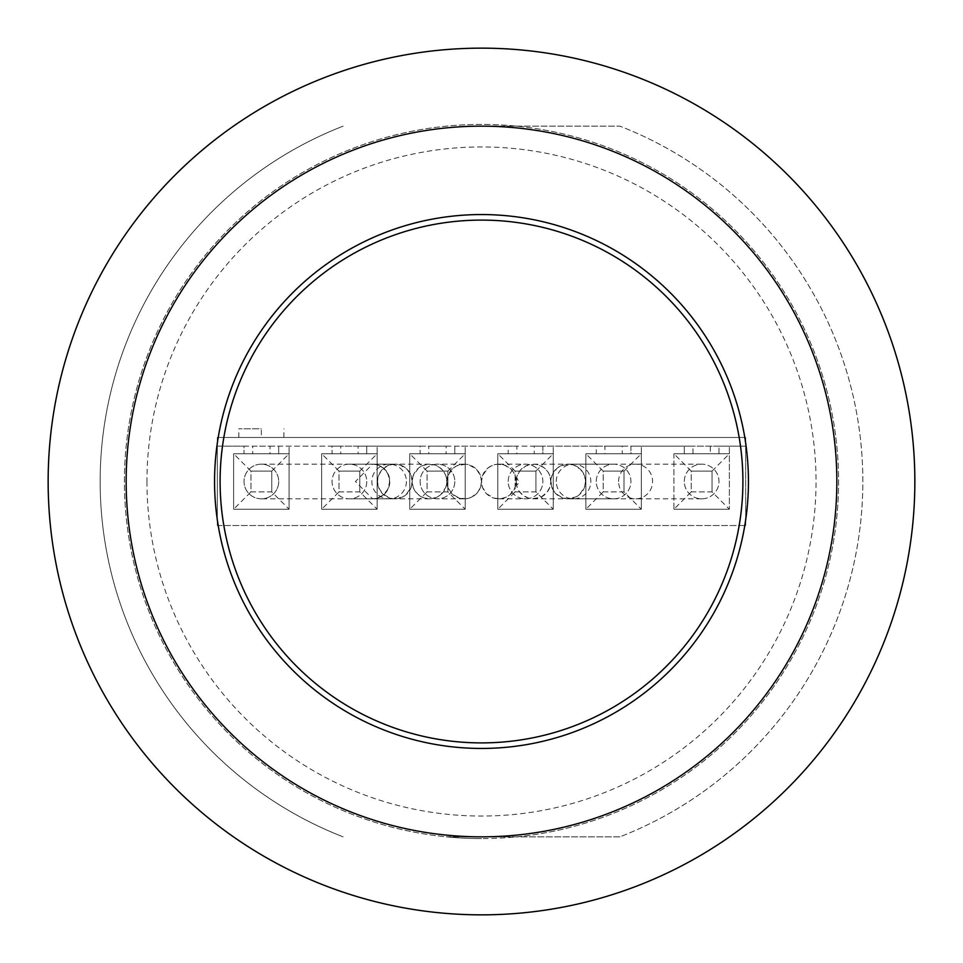 <?xml version="1.0" encoding="UTF-8"?>
<svg xmlns="http://www.w3.org/2000/svg" width="963" height="963" viewBox="0 0 963 963"><rect width="100%" height="100%" fill="white"/><g stroke="black" fill="none" stroke-linecap="round" stroke-linejoin="round"><path stroke-width="0.72" stroke-dasharray="4.82 3.61" d="M516.168 481.596L516.938 484.75L518.178 483.775L518.684 481.536L517.047 478.226L516.168 481.392M516.168 481.5L515.133 475.59L513.183 471.774L509.319 467.693L503.854 464.912L497.197 464.238L491.347 465.863L487.723 468.199L482.475 475.77L481.5 481.5L482.535 487.41L486.532 493.718L493.814 498.088L500.471 498.762L506.321 497.137L509.945 494.801L515.193 487.23L516.168 481.5L517.203 487.41L519.153 491.226L523.017 495.307L528.482 498.088L532.238 498.786L540.989 497.137L546.852 492.562L549.861 487.23L550.836 481.572L552.581 489.084L555.639 493.477L562.621 497.919L567.941 498.834L576.392 496.764L579.533 494.585L584.541 487.206L585.504 481.5L584.469 475.59L580.436 469.246L573.539 465.021L568.543 464.166L560.442 465.984L556.963 468.283L551.811 475.782L550.836 481.572L549.801 475.59L547.851 471.774L543.987 467.693L538.522 464.912L534.766 464.214L526.015 465.863L520.152 470.438L517.143 475.77L516.168 481.5A17.334 17.334 0 0 1 498.834 498.834A17.334 17.334 0 0 1 481.5 481.5L480.465 475.59L476.468 469.282L469.186 464.912L465.418 464.214L456.679 465.863L453.055 468.199L447.807 475.77L446.832 481.5L445.797 475.59L443.847 471.774L439.983 467.693L434.518 464.912L427.861 464.238L422.011 465.863L418.387 468.199L413.139 475.77L412.164 481.5L411.129 475.59L407.132 469.294L399.85 464.912L393.193 464.238L387.343 465.863L381.48 470.438L378.471 475.758L377.496 481.5L378.531 487.41L382.528 493.706L389.81 498.088L393.566 498.786L402.317 497.137L405.941 494.801L411.189 487.242L412.164 481.5L413.199 487.41L415.149 491.226L419.013 495.307L424.478 498.088L431.135 498.762L436.985 497.137L440.609 494.801L445.857 487.23L446.832 481.5L447.867 487.41L451.864 493.718L459.146 498.088L465.803 498.762L471.653 497.137L477.516 492.562L480.525 487.23L481.5 481.5A17.334 17.334 0 0 1 464.166 498.834A17.334 17.334 0 0 1 446.832 481.5A17.334 17.334 0 0 1 429.498 498.834A17.334 17.334 0 0 1 412.164 481.5A17.334 17.334 0 0 1 429.498 464.166A17.334 17.334 0 0 1 446.832 481.5A17.334 17.334 0 0 1 464.166 464.166A17.334 17.334 0 0 1 481.5 481.5A17.334 17.334 0 0 1 498.834 464.166A17.334 17.334 0 0 1 516.168 481.452A17.334 17.334 0 0 1 533.502 464.166A17.334 17.334 0 0 1 550.836 481.5A17.334 17.334 0 0 1 533.502 498.834A17.334 17.334 0 0 1 516.168 481.56M508.199 481.5A17.334 17.334 0 0 1 534.2 466.489A17.334 17.334 0 0 1 534.2 496.511A17.334 17.334 0 0 1 508.199 481.5A17.334 17.334 90 0 1 525.533 464.166A17.334 17.334 90 0 1 542.867 481.5A17.334 17.334 90 0 1 525.533 498.834A17.334 17.334 90 0 1 508.199 481.5M146.954 481.5A334.546 334.546 0 0 0 481.5 816.046A334.546 334.546 0 0 0 816.046 481.5A334.546 334.546 0 0 0 481.5 146.954A334.546 334.546 0 0 0 146.954 481.5M550.836 481.5A17.334 17.334 0 0 1 568.17 464.166A17.334 17.334 0 0 1 585.504 481.5A17.334 17.334 0 0 1 568.17 498.834A17.334 17.334 0 0 1 550.836 481.5M684.308 481.5A17.334 17.334 0 0 1 701.642 464.166A17.334 17.334 0 0 1 718.976 481.5A17.334 17.334 0 0 1 701.642 498.834A17.334 17.334 0 0 1 684.308 481.5A17.334 17.334 0 0 1 710.309 466.489A17.334 17.334 0 0 1 710.309 496.511A17.334 17.334 0 0 1 684.308 481.5M596.253 481.5A17.334 17.334 0 0 1 613.587 464.166A17.334 17.334 0 0 1 630.921 481.5A17.334 17.334 0 0 1 613.587 498.834A17.334 17.334 0 0 1 596.253 481.5A17.334 17.334 0 0 1 622.254 466.489A17.334 17.334 0 0 1 622.254 496.511A17.334 17.334 0 0 1 596.253 481.5M366.747 481.5A17.334 17.334 0 0 1 349.413 498.834A17.334 17.334 0 0 1 332.079 481.5A17.334 17.334 0 0 1 349.413 464.166A17.334 17.334 0 0 1 366.747 481.5A17.334 17.334 0 0 1 340.746 496.511A17.334 17.334 0 0 1 340.746 466.489A17.334 17.334 0 0 1 366.747 481.5M454.801 481.5A17.334 17.334 0 0 1 428.8 496.511A17.334 17.334 0 0 1 428.8 466.489A17.334 17.334 0 0 1 454.801 481.5A17.334 17.334 -90 0 1 437.467 498.834A17.334 17.334 -90 0 1 420.133 481.5A17.334 17.334 -90 0 1 437.467 464.166A17.334 17.334 -90 0 1 454.801 481.5A17.334 17.334 -90 0 1 437.467 498.834A17.334 17.334 -90 0 1 420.133 481.5A17.334 17.334 -90 0 1 437.467 464.166A17.334 17.334 -90 0 1 454.801 481.5M377.496 481.5A17.334 17.334 0 0 1 394.83 464.166A17.334 17.334 0 0 1 412.164 481.5A17.334 17.334 0 0 1 394.83 498.834A17.334 17.334 0 0 1 377.496 481.5M261.358 498.834A17.334 17.334 0 0 1 244.024 481.5A17.334 17.334 0 0 1 261.358 464.166A17.334 17.334 0 0 1 278.692 481.5A17.334 17.334 0 0 1 261.358 498.834L372.597 498.834A17.334 16.877 -90 0 0 389.461 481.5A17.334 16.877 -90 0 0 372.597 464.166L355.467 481.5L372.597 498.834L376.401 498.401L383.274 495.054L388.029 489.023L389.726 481.5L388.029 473.977L383.274 467.946L376.401 464.599L372.597 464.166A17.334 17.238 -90 0 1 389.834 481.5A17.334 17.238 -90 0 1 372.597 498.834L394.83 498.834M278.692 481.5A17.334 17.334 0 0 1 252.691 496.511A17.334 17.334 0 0 1 252.691 466.489A17.334 17.334 0 0 1 278.692 481.5M481.5 126.153A355.347 355.347 0 0 0 126.153 481.5A355.347 355.347 0 0 0 481.5 836.847A355.347 355.347 0 0 0 836.847 481.5A355.347 355.347 0 0 0 481.5 126.153A355.347 355.347 0 0 0 126.153 481.5A355.347 355.347 0 0 0 481.5 836.847A355.347 355.347 0 0 0 836.847 481.5A355.347 355.347 0 0 0 481.5 126.153L619.895 126.153L481.5 126.153M619.895 836.847L446.363 836.847A357.08 357.08 0 0 1 446.363 126.153A357.08 357.08 0 0 1 838.58 481.5A357.08 357.08 0 0 1 516.637 836.847L619.895 836.847A381.348 381.348 0 0 0 619.895 126.153A381.348 381.348 0 0 1 619.895 836.847M516.637 836.847L446.363 836.847A357.08 357.08 0 0 0 481.5 838.58A357.08 357.08 0 0 1 124.42 481.5A357.08 357.08 0 0 1 481.5 124.42A357.08 357.08 0 0 1 838.58 481.5A357.08 357.08 0 0 1 481.5 838.58A357.08 357.08 0 0 0 516.637 836.847M343.105 836.847A381.348 381.348 0 0 1 343.105 126.153A381.348 381.348 0 0 0 343.105 836.847M481.5 48.15A433.35 433.35 0 0 0 48.15 481.5A433.35 433.35 0 0 0 481.5 914.85A433.35 433.35 0 0 0 914.85 481.5A433.35 433.35 0 0 0 481.5 48.15M214.556 481.5A266.944 266.944 0 0 0 614.972 712.68A266.944 266.944 0 0 0 614.972 250.32A266.944 266.944 0 0 0 214.556 481.5M261.358 437.467L283.892 437.467L238.824 437.467L261.358 437.467L261.358 428.8L238.824 428.8L261.358 428.8M238.824 437.467L238.824 428.8M283.892 437.467L283.892 428.8M692.975 453.766L684.308 453.766L684.308 446.17L630.921 446.17L630.921 453.766L622.254 453.766L622.254 446.17L604.92 446.17L604.92 453.766L596.253 453.766L596.253 446.17L542.867 446.17L542.867 453.766L534.2 453.766L534.2 446.17L516.866 446.17L516.866 453.766L508.199 453.766L508.199 446.17L454.801 446.17L454.801 453.766L446.134 453.766L446.134 446.17L428.8 446.17L428.8 453.766L420.133 453.766L420.133 446.17L366.747 446.17L366.747 453.766L358.08 453.766L358.08 446.17L340.746 446.17L340.746 453.766L332.079 453.766L332.079 446.17L278.692 446.17L278.692 453.766L270.025 453.766L270.025 446.17L252.691 446.17L252.691 453.766L244.024 453.766L244.024 446.17L217.325 446.17L217.325 437.467L745.675 437.467L217.325 437.467L217.325 446.17L745.675 446.17L745.675 437.467L745.675 446.17L718.976 446.17L718.976 453.766L710.309 453.766L710.309 446.17L718.976 446.17L718.976 453.766L729.376 453.766L729.376 509.234L673.907 509.234L673.907 453.766L684.308 453.766L684.308 446.17L692.975 446.17L692.975 453.766L710.309 453.766M710.309 446.17L692.975 446.17M622.254 446.17L630.921 446.17L630.921 453.766L641.322 453.766L641.322 509.234L585.853 509.234L585.853 453.766L596.253 453.766L596.253 446.17L604.92 446.17M534.2 446.17L542.867 446.17L542.867 453.766L553.268 453.766L553.268 509.234L497.799 509.234L497.799 453.766L508.199 453.766L508.199 446.17L516.866 446.17M446.134 446.17L454.801 446.17L454.801 453.766L465.201 453.766L465.201 509.234L409.732 509.234L409.732 453.766L420.133 453.766L420.133 446.17L428.8 446.17M358.08 446.17L366.747 446.17L366.747 453.766L377.147 453.766L377.147 509.234L321.678 509.234L321.678 453.766L332.079 453.766L332.079 446.17L340.746 446.17M270.025 446.17L278.692 446.17L278.692 453.766L289.093 453.766L289.093 509.234L233.624 509.234L233.624 453.766L244.024 453.766L244.024 446.17L252.691 446.17M604.92 453.766L622.254 453.766M516.866 453.766L534.2 453.766M428.8 453.766L446.134 453.766M340.746 453.766L358.08 453.766M603.187 491.9L623.988 491.9L641.322 509.234L641.322 446.17L641.322 509.234L585.853 509.234L585.853 453.766L641.322 453.766L585.853 453.766L603.187 471.1L603.187 491.9L623.988 491.9L623.988 471.1L603.187 471.1L603.187 491.9L585.853 509.234L585.853 453.766M427.066 491.9L447.867 491.9L465.201 509.234L465.201 446.17L465.201 509.234L409.732 509.234L409.732 453.766L465.201 453.766L409.732 453.766L427.066 471.1L427.066 491.9L447.867 491.9L447.867 471.1L427.066 471.1L427.066 491.9L409.732 509.234L409.732 453.766M339.012 491.9L359.813 491.9L377.147 509.234L377.147 446.17L377.147 509.234L321.678 509.234L321.678 453.766L377.147 453.766L321.678 453.766L339.012 471.1L339.012 491.9L359.813 491.9L359.813 471.1L339.012 471.1L339.012 491.9L321.678 509.234L321.678 453.766M252.691 453.766L270.025 453.766M250.958 491.9L271.759 491.9L289.093 509.234L289.093 446.17L289.093 509.234L233.624 509.234L233.624 453.766L289.093 453.766L233.624 453.766L250.958 471.1L250.958 491.9L271.759 491.9L271.759 471.1L250.958 471.1L250.958 491.9L233.624 509.234L233.624 453.766M515.133 491.9L535.934 491.9L553.268 509.234L553.268 446.17L553.268 509.234L497.799 509.234L497.799 453.766L553.268 453.766L497.799 453.766L515.133 471.1L515.133 491.9L535.934 491.9L535.934 471.1L515.133 471.1L515.133 491.9L497.799 509.234L497.799 453.766M691.241 491.9L712.042 491.9L729.376 509.234L729.376 446.17L729.376 509.234L673.907 509.234L673.907 453.766L729.376 453.766L673.907 453.766L691.241 471.1L691.241 491.9L712.042 491.9L712.042 471.1L691.241 471.1L691.241 491.9L673.907 509.234L673.907 453.766M217.325 525.533L745.675 525.533L217.325 525.533L217.325 437.467L745.675 437.467L217.325 437.467L217.325 525.533M623.988 491.9L623.988 471.1L603.187 471.1M447.867 491.9L447.867 471.1L427.066 471.1M271.759 491.9L271.759 471.1L250.958 471.1M359.813 491.9L359.813 471.1L339.012 471.1M535.934 491.9L535.934 471.1L515.133 471.1M712.042 491.9L712.042 471.1L691.241 471.1M712.042 471.1L729.376 453.766M729.376 509.234L673.907 509.234M745.675 437.467L745.675 525.533L745.675 437.467M641.322 509.234L585.853 509.234M465.201 509.234L409.732 509.234M289.093 509.234L233.624 509.234M377.147 509.234L321.678 509.234M553.268 509.234L497.799 509.234M623.988 471.1L641.322 453.766M535.934 471.1L553.268 453.766M447.867 471.1L465.201 453.766M359.813 471.1L377.147 453.766M271.759 471.1L289.093 453.766M556.265 481.5A17.334 17.286 90 0 1 573.539 464.166A17.334 17.286 90 0 1 590.825 481.5A17.334 17.286 90 0 1 573.539 498.834A17.334 17.286 90 0 1 556.265 481.5M618.595 481.5A17.334 17.009 90 0 1 635.604 464.166A17.334 17.009 90 0 1 652.613 481.5A17.334 17.009 90 0 1 635.604 498.834A17.334 17.009 90 0 1 618.595 481.5M406.41 481.5A17.334 17.286 -90 0 1 389.136 498.834A17.334 17.286 -90 0 1 371.85 481.5A17.334 17.286 -90 0 1 389.136 464.166A17.334 17.286 -90 0 1 406.41 481.5M498.834 498.834L525.533 498.834M498.834 464.166L525.533 464.166M613.587 464.166L533.502 464.166M613.587 498.834L533.502 498.834M701.642 464.166L568.17 464.166M701.642 498.834L568.17 498.834M349.413 498.834L429.498 498.834M349.413 464.166L429.498 464.166M464.166 464.166L437.467 464.166M464.166 498.834L437.467 498.834M261.358 464.166L394.83 464.166"/><path stroke-width="1.44" d="M481.5 48.15A433.35 433.35 0 0 0 48.15 481.5A433.35 433.35 0 0 0 481.5 914.85A433.35 433.35 0 0 0 914.85 481.5A433.35 433.35 0 0 0 481.5 48.15M481.5 126.153A355.347 355.347 0 0 0 126.153 481.5A355.347 355.347 0 0 0 481.5 836.847A355.347 355.347 0 0 0 836.847 481.5A355.347 355.347 0 0 0 481.5 126.153M214.556 481.5A266.944 266.944 0 0 1 614.972 250.32A266.944 266.944 0 0 1 614.972 712.68A266.944 266.944 0 0 1 214.556 481.5M220.106 481.5A261.394 261.394 0 0 1 612.203 255.123A261.394 261.394 0 0 1 612.203 707.877A261.394 261.394 0 0 1 220.106 481.5"/></g></svg>
